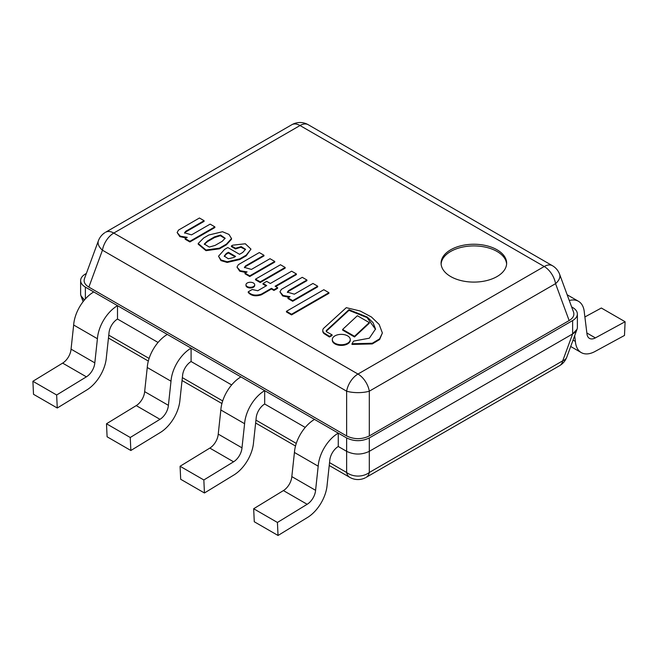 <?xml version="1.0" encoding="UTF-8"?>
<svg xmlns="http://www.w3.org/2000/svg" width="658" height="658" viewBox="0 0 658 658"><rect width="100%" height="100%" fill="white"/><g stroke="black" fill="none" stroke-linecap="round" stroke-linejoin="round"><path stroke-width="0.99" d="M559.588 365.684L366.169 477.354A16.392 9.459 -120 0 0 369.311 472.485A16.392 12.913 180 0 1 346.634 472.485A16.392 9.459 120 0 0 349.776 477.354A16.392 16.392 0 0 0 365.379 477.782M560.386 365.19A16.392 16.392 0 0 0 566.777 357.154L577.033 329.288L572.625 333.943L369.311 451.33C361.752 454.949 354.193 454.949 346.634 451.33L338.27 446.502L338.27 433.12L314.516 419.401A28.681 16.557 -60 0 0 294.43 452.474L318.192 466.193L315.585 490.325L291.823 476.606L294.43 452.474M86.371 273.448L85.376 274.024C82.275 275.866 80.695 278.046 80.621 280.563L80.621 293.945C80.671 296.19 81.962 298.189 84.487 299.941L80.967 295.837L80.654 294.496M566.777 357.154A16.392 9.064 -159.8 0 1 562.73 360.814A16.392 9.459 60 0 1 559.793 365.56M241.988 447.835A12.288 7.098 -60 0 1 233.574 461.809L203.84 479.97L204.449 492.982L234.182 474.821A28.681 16.557 120 0 0 253.552 442.275L256.159 418.192A12.288 7.098 -60 0 1 264.68 404.012L305.238 427.429L264.68 404.012L264.68 390.63L240.927 376.911A28.681 16.557 -60 0 0 220.841 409.983L244.603 423.703L241.988 447.835L218.234 434.115L220.841 409.983M168.399 405.344A12.288 7.098 -60 0 1 159.984 419.319L130.251 437.488L130.852 450.5L160.593 432.331A28.681 16.557 120 0 0 179.963 399.793L182.57 375.702A12.288 7.098 -60 0 1 191.091 361.522L231.649 384.938L191.091 361.522L191.091 348.14L167.329 334.429A28.681 16.557 -60 0 0 147.252 367.501L171.006 381.212L168.399 405.344L144.645 391.633L147.252 367.501M94.81 362.862A12.288 7.098 -60 0 1 86.395 376.837L56.654 394.997L57.262 408.009L86.996 389.849A28.681 16.557 120 0 0 106.374 357.302L108.981 333.211A12.288 7.098 -60 0 1 117.502 319.04L158.06 342.456L117.502 319.04L117.502 305.657L93.74 291.938A28.681 16.557 -60 0 0 73.663 325.011L97.417 338.73L94.81 362.862L71.056 349.143L73.663 325.011M80.621 280.563C80.695 283.08 82.275 285.268 85.376 287.11L346.634 437.948C354.193 441.567 361.752 441.567 369.311 437.948L572.625 320.561C575.725 318.719 577.305 316.539 577.379 314.022C577.305 311.505 575.725 309.318 572.625 307.475L571.629 306.899M577.379 314.022L577.379 327.404C577.305 329.921 575.725 332.101 572.625 333.943L369.311 451.33C361.752 454.949 354.193 454.949 346.634 451.33L338.27 446.502A12.288 7.098 -60 0 0 329.748 460.674L327.141 484.765A28.681 16.557 120 0 1 307.771 517.311L278.038 535.472L254.276 521.753L253.667 508.741L283.409 490.58A12.288 7.098 120 0 0 291.823 476.606M292.152 124.543A16.392 9.459 60 0 1 300.023 125.53L544.224 266.515A16.392 9.459 60 0 1 555.558 283.656A16.392 9.064 -20.2 0 0 559.604 274.23A16.392 16.392 0 0 0 552.416 265.7A16.392 9.459 120 0 0 544.224 266.515L357.977 374.048A16.392 9.459 120 0 0 346.634 391.189A16.392 5.206 0 0 0 369.311 391.189A16.392 9.459 -120 0 0 357.977 374.048L113.776 233.055A16.392 9.459 -120 0 0 105.584 232.249L291.831 124.716M104.787 232.735A16.392 16.392 0 0 0 98.396 240.779A16.392 9.064 20.2 0 0 102.442 250.204L346.634 391.189L346.634 435.941C354.193 439.56 361.752 439.56 369.311 435.941L369.311 391.189L555.558 283.656L569.145 320.561C573.102 318.151 574.566 315.338 573.554 312.131L559.604 274.23M98.396 240.779L84.446 278.679C83.434 281.887 84.898 284.7 88.855 287.11L102.442 250.204A16.392 9.459 -60 0 1 113.776 233.055L300.023 125.53A16.392 9.459 -60 0 1 308.224 124.716A16.392 16.392 0 0 0 292.621 124.288M569.145 320.561L369.311 435.941M346.634 435.941L88.855 287.11M450.689 276.549A32.777 18.926 180 0 1 441.082 263.167A32.777 18.926 180 0 1 473.867 244.241A32.777 18.926 180 0 1 506.644 263.167A32.777 18.926 180 0 1 486.41 280.653A32.777 18.926 180 0 1 450.689 276.549M574.673 335.695L575.388 341.444A28.681 16.557 120 0 0 581.244 352.581A28.681 16.557 120 0 0 594.758 351.619L624.491 335.448L625.1 321.729L595.367 337.899A12.288 7.098 -60 0 1 589.453 338.376A12.288 7.098 -60 0 1 586.944 333.647L584.337 312.534A28.681 16.557 120 0 0 578.464 301.298A28.681 16.557 120 0 0 569.277 300.517M625.1 321.729L601.346 308.018L584.888 316.967M575.388 341.444L573.052 340.096M338.27 433.12A28.681 16.557 120 0 0 318.192 466.193M315.585 490.325A12.288 7.098 -60 0 1 307.163 504.291L277.429 522.46L253.667 508.741M277.429 522.46L278.038 535.472M204.449 492.982L180.687 479.271L180.078 466.259L209.82 448.09A12.288 7.098 120 0 0 218.234 434.115M264.68 390.63A28.681 16.557 120 0 0 244.603 423.703M203.84 479.97L180.078 466.259M130.852 450.5L107.098 436.78L106.489 423.768L136.222 405.608A12.288 7.098 120 0 0 144.645 391.633M191.091 348.14A28.681 16.557 120 0 0 171.006 381.212M130.251 437.488L106.489 423.768M57.262 408.009L33.509 394.298L32.9 381.278L62.633 363.117A12.288 7.098 120 0 0 71.056 349.143M117.502 305.657A28.681 16.557 120 0 0 97.417 338.73M56.654 394.997L32.9 381.278M506.611 264.006A32.777 18.926 0 0 0 473.867 245.919A32.777 18.926 0 0 0 441.115 264.006M225.102 238.574L220.307 235.679L214.541 237.538L207.5 241.609L207.5 240.935L214.541 236.872L220.562 235.038L225.135 238.237L222.215 241.305L215.174 245.368L209.293 247.079L204.301 244.036L207.5 240.935M207.5 241.609L204.342 244.373M198.206 243.509L198.206 244.176L205.97 250.665L219.435 248.823L226.418 244.792L226.418 244.126L231.517 238.55L228.968 234.412L222.519 231.731L208.874 234.988L203.659 237.999L198.206 243.509L205.97 249.999L219.435 248.156L226.418 244.126M219.435 248.823L219.435 248.156M226.418 244.792L231.517 239.224L231.517 238.55M235.005 256.768L228.408 252.96L226.311 254.169L226.311 253.494L228.408 252.285L235.58 256.431L233.656 257.541L228.334 258.783L224.255 256.077L226.311 253.494M228.408 252.96L228.408 252.285M226.311 254.169L224.296 256.406M235.49 248.263L241.182 246.61L245.516 249.283L242.736 252.45L239.528 254.301L227.816 247.54L224.518 249.448L218.522 256.217L220.973 259.951L227.174 261.777L239.792 258.857L246.207 255.156L250.978 249.119L245.311 243.764L232.685 245.187L231.427 245.911L235.49 248.263L235.49 248.93L240.894 247.26L245.475 249.621M231.427 245.911L231.427 246.586L235.49 248.93M218.522 256.217L220.973 260.617L227.174 262.443L239.792 259.532L246.207 255.822L250.978 249.119M239.792 259.532L239.792 258.857M248.239 291.798L248.239 292.473C251.249 295.853 255.617 296.635 261.358 294.825L261.358 294.151L271.441 288.336L273.942 289.775L277.61 287.661L275.102 286.214L296.388 273.934L291.634 271.186L270.356 283.475L266.687 281.353L263.019 283.475L266.687 285.588L257.747 290.746L252.22 289.504L248.239 291.798C251.249 295.187 255.617 295.968 261.358 294.151M263.019 283.475L263.019 284.141L266.103 285.926M275.686 286.551L296.388 274.6L296.388 273.934M261.358 294.825L271.441 289.002L273.942 290.449L277.61 288.327L277.61 287.661M273.942 290.449L273.942 289.775M271.441 289.002L271.441 288.336M199.44 218.004L178.524 230.078L177.125 232.529L180.3 236.164L187.234 237.349L185.153 238.558L189.882 241.289L214.862 226.87L210.132 224.131L191.544 234.865L184.544 232.817L185.745 231.279L204.095 220.685L199.44 218.004M184.585 233.154L185.745 231.953L204.095 221.359L204.095 220.685M185.745 231.953L185.745 231.279M185.153 238.558L185.153 239.224L189.882 241.955L214.862 227.536L214.862 226.87M189.882 241.955L189.882 241.289M177.125 232.529L179.848 236.633L186.14 237.982M245.023 273.119L245.023 273.794L249.752 276.524L274.74 262.098L274.74 261.432L270.002 258.701L251.414 269.426L244.414 267.387L245.615 265.848L263.965 255.255L259.31 252.565L238.402 264.639L236.995 267.09L240.17 270.726L247.104 271.918L245.023 273.119L249.752 275.858L274.74 261.432M249.752 276.524L249.752 275.858M236.995 267.09L239.718 271.195L246.01 272.552M244.463 267.724L245.615 266.515L263.965 255.921L263.965 255.255M245.615 266.515L245.615 265.848M287.974 297.877L287.974 298.551L292.703 301.282L317.691 286.855L317.691 286.189L312.953 283.458L294.365 294.184L287.365 292.144L288.566 290.606L306.916 280.012L302.261 277.322L281.344 289.397L279.946 291.848L283.121 295.483L290.055 296.676L287.974 297.877L292.703 300.616L317.691 286.189M292.703 301.282L292.703 300.616M279.946 291.848L282.669 295.952L288.961 297.309M287.406 292.481L288.566 291.272L306.916 280.678L306.916 280.012M288.566 291.272L288.566 290.606M322.782 330.415L322.782 331.081A8.414 4.861 0 0 0 323.95 333.548L329.444 337.019L332.068 335.506L332.068 334.84L326.886 331.977A2.377 1.374 180 0 1 326.22 331.015A2.377 1.374 180 0 1 326.689 330.201L348.962 309.688L367.254 317.057L373.053 322.675L375.537 329.033L369.344 338.196L353.601 341.099L351.997 343.756L372.288 343.254L379.625 338.854L382.372 332.973L379.164 324.435L371.4 316.967L360.165 311.004L346.289 307.673L323.489 328.465A8.414 4.861 0 0 0 322.782 330.415A8.414 4.861 0 0 0 323.95 332.882L329.444 336.353L332.068 334.84M329.444 337.019L329.444 336.353M323.95 333.548L323.95 332.882M351.997 343.756L351.997 344.422L372.288 343.928L379.625 339.528L382.372 332.973M326.294 331.352A2.377 1.374 180 0 1 326.689 330.867L348.962 310.354L367.074 317.6L375.529 329.362M348.962 310.354L348.962 309.688M326.689 330.867L326.689 330.201M247.244 282.998A4.367 2.517 0 0 0 245.969 284.782A4.367 2.517 0 0 0 250.336 287.299A4.367 2.517 0 0 0 254.695 284.782A4.367 2.517 0 0 0 252.006 282.455A4.367 2.517 0 0 0 247.244 282.998M245.969 284.782L245.969 285.449A4.367 2.517 0 0 0 250.336 287.965A4.367 2.517 0 0 0 254.695 285.449L254.695 284.782M334.938 335.884A8.982 5.182 0 0 0 332.306 339.553A8.982 5.182 0 0 0 341.288 344.734A8.982 5.182 0 0 0 350.27 339.553A8.982 5.182 0 0 0 344.726 334.757A8.982 5.182 0 0 0 334.938 335.884M332.306 339.553L332.306 340.219A8.982 5.182 0 0 0 341.288 345.409A8.982 5.182 0 0 0 350.27 340.219L350.27 339.553M369.253 322.576L369.253 323.251L354.514 336.97L342.637 330.11L342.637 329.436L354.514 336.296L369.253 322.576L357.368 315.725L342.637 329.436M354.514 336.97L354.514 336.296M285.169 267.452L285.169 268.127L260.223 282.529L255.526 279.815L255.526 279.148L260.223 281.854L285.169 267.452L280.473 264.746L255.526 279.148M260.223 282.529L260.223 281.854M286.452 311.3L286.452 311.974L291.543 314.911L328.918 293.336L328.918 292.67L323.818 289.726L286.452 311.3L291.543 314.244L328.918 292.67M291.543 314.911L291.543 314.244M346.634 437.948L346.634 472.485L329.543 462.615M572.625 320.561L572.625 333.943L562.73 360.814L369.311 472.485L369.311 437.948M296.281 443.41L255.946 420.125M222.692 400.928L182.356 377.643M149.095 358.437L108.767 335.152M85.376 287.11L85.376 298.921M595.367 337.899L586.87 332.997M307.163 504.291L283.409 490.58M233.574 461.809L209.82 448.09M159.984 419.319L136.222 405.608M86.395 376.837L62.633 363.117M214.541 237.538L214.541 236.872M246.207 255.822L246.207 255.156M80.967 295.837L83.105 301.652M108.455 338.031L148.33 361.053M182.044 380.513L221.919 403.535M255.641 423.004L295.508 446.025M329.23 465.486L349.776 477.354M308.224 124.716L552.416 265.7M578.464 301.298L567.163 294.776M581.244 352.581L570.7 346.486"/></g></svg>
